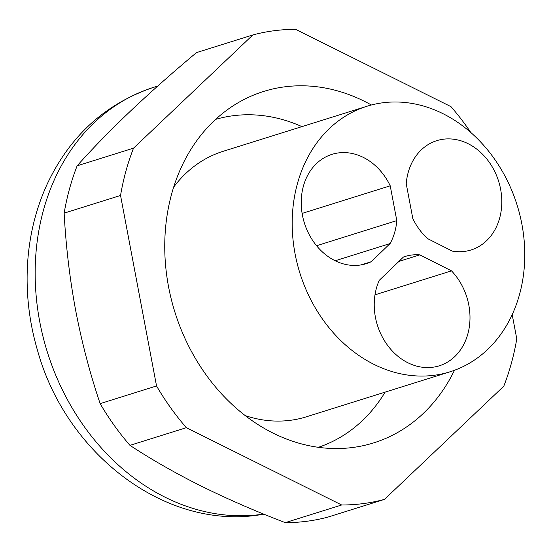 <?xml version="1.0" encoding="UTF-8"?>
<svg xmlns="http://www.w3.org/2000/svg" width="552" height="552" viewBox="0 0 552 552"><rect width="100%" height="100%" fill="white"/><g stroke="black" fill="none" stroke-linecap="round" stroke-linejoin="round"><path stroke-width="0.83" d="M186.348 427.69A241.41 197.492 -107.4 0 1 156.54 385.958L120.543 195.47A241.41 197.492 -107.4 0 1 133.529 148.15L252.857 34.948L196.464 52.612C172.631 72.54 150.586 92.08 130.313 111.242C110.262 130.334 92.536 148.522 77.135 165.814A241.41 197.492 72.6 0 0 64.149 213.134C65.854 245.764 69.69 278.187 75.665 310.41C81.855 342.557 90.01 373.635 100.147 403.629A241.41 197.492 72.6 0 0 129.955 445.354L186.348 427.69L341.667 504.983L285.28 522.647A241.41 197.492 72.6 0 0 306.94 521.254A241.41 197.492 72.6 0 0 328.074 517.051L384.461 499.387L503.79 386.186A241.41 197.492 -107.4 0 0 516.775 338.866L512.194 314.626M470.808 132.508A241.41 197.492 -107.4 0 0 450.97 106.646L295.651 29.353A241.41 197.492 -107.4 0 0 252.857 34.948M129.955 445.354C151.269 459.374 174.998 472.933 201.135 486.029C227.486 499.056 255.528 511.262 285.28 522.647M133.529 148.15L77.135 165.814M156.54 385.958L100.147 403.629M120.543 195.47L64.149 213.134M398.91 261.413L419.844 254.858A57.284 46.865 72.6 0 0 404.989 256.494A57.284 46.865 72.6 0 0 403.505 256.99L379.286 280.306A57.284 46.865 72.6 0 0 386.635 344.02A57.284 46.865 72.6 0 0 439.233 365.824A57.284 46.865 72.6 0 0 469.476 325.79A57.284 46.865 72.6 0 0 451.495 270.859L374.987 294.83M361.049 264.912L371.206 261.731L390.085 243.563A57.284 46.865 72.6 0 0 396.798 220.607L390.223 185.81A57.284 46.865 72.6 0 0 331.993 154.346A57.284 46.865 72.6 0 0 304.393 223.022A57.284 46.865 72.6 0 0 366.238 263.677A57.284 46.865 72.6 0 0 371.206 261.731M302.116 213.41L390.223 185.81M335.181 260.765L390.085 243.563M316.565 245.737L396.798 220.607M318.373 447.32A184.126 150.627 72.6 0 0 318.38 447.313A171.851 140.587 72.6 0 0 385.117 392.134M215.659 119.377A184.126 150.627 72.6 0 0 215.653 119.37A171.851 140.587 72.6 0 1 232.965 115.754A171.851 140.587 72.6 0 1 301.944 126.622M454.475 370.282A184.126 150.627 -107.4 0 1 373.697 442.876A184.126 150.627 -107.4 0 1 352.735 447.486A184.126 150.627 -107.4 0 1 171.368 299.57A184.126 150.627 -107.4 0 1 263.621 91.46A184.126 150.627 -107.4 0 1 284.59 86.85A184.126 150.627 -107.4 0 1 371.379 104.997M419.844 254.858L451.495 270.859M406.231 183.719L412.806 218.516A57.284 46.865 72.6 0 0 427.662 238.65L452.336 251.125A57.284 46.865 72.6 0 0 471.042 249.973A57.284 46.865 72.6 0 0 498.635 181.304A57.284 46.865 72.6 0 0 436.791 140.65A57.284 46.865 72.6 0 0 406.231 183.719M382.736 102.789A139.118 113.809 72.6 0 0 366.901 106.274A139.118 113.809 72.6 0 0 293.257 241.879A139.118 113.809 72.6 0 0 434.224 375.27A139.118 113.809 72.6 0 0 450.066 371.786A139.118 113.809 72.6 0 0 519.77 214.549A139.118 113.809 72.6 0 0 382.736 102.789M366.901 106.274L223.18 151.296A139.118 113.809 72.6 0 0 173.666 187.128M245.24 415.621A139.118 113.809 72.6 0 0 290.511 420.293A139.118 113.809 72.6 0 0 306.353 416.808L450.066 371.786M384.461 499.387A241.41 197.492 -107.4 0 1 341.667 504.983M263.677 514.084A220.952 180.752 -107.4 0 1 260.744 514.498A220.952 180.752 -107.4 0 1 43.104 337.003A220.952 180.752 -107.4 0 1 153.808 87.271L157.755 86.036M263.98 514.209L258.019 515.099C163.392 529.092 66.067 452.757 37.777 351.327C29.152 322.216 25.758 292.801 27.6 263.09C29.408 235.242 35.846 209.111 46.913 184.706C69.676 136.068 105.308 103.59 153.808 87.271"/></g></svg>
